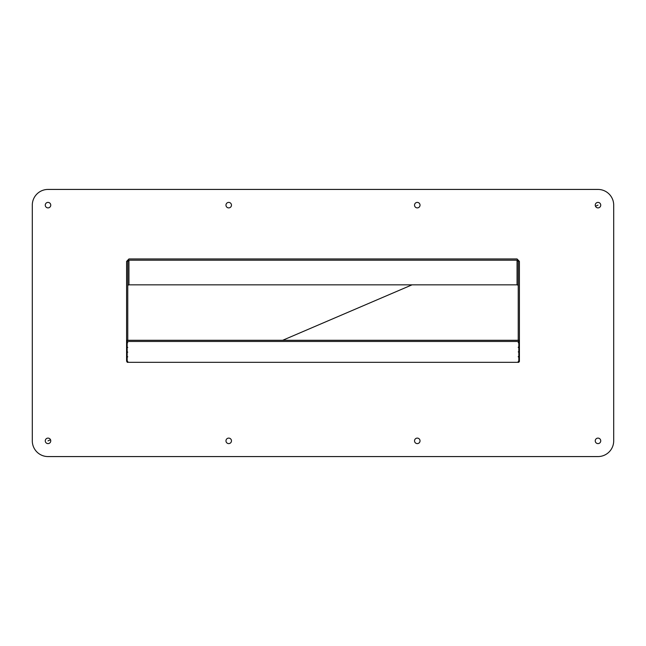 <?xml version="1.0" encoding="UTF-8"?>
<svg xmlns="http://www.w3.org/2000/svg" width="646" height="646" viewBox="0 0 646 646"><rect width="100%" height="100%" fill="white"/><g stroke="black" fill="none" stroke-linecap="round" stroke-linejoin="round"><path stroke-width="0.97" d="M126.584 325.164L126.584 320.836M207.309 362.333L202.989 362.333M325.164 362.333L320.836 362.333M443.011 362.333L438.691 362.333M519.416 320.836L519.416 325.164M231.47 205.145A2.754 2.754 0 0 1 227.344 207.528A2.754 2.754 0 0 1 227.344 202.763A2.754 2.754 0 0 1 231.47 205.145M420.029 205.145A2.754 2.754 0 0 1 415.903 207.528A2.754 2.754 0 0 1 415.903 202.763A2.754 2.754 0 0 1 420.029 205.145M420.029 440.855A2.754 2.754 0 0 1 415.903 443.237A2.754 2.754 0 0 1 415.903 438.473A2.754 2.754 0 0 1 420.029 440.855M231.47 440.855A2.754 2.754 0 0 1 227.344 443.237A2.754 2.754 0 0 1 227.344 438.473A2.754 2.754 0 0 1 231.47 440.855M600.74 440.855A2.754 2.754 0 0 1 596.613 443.237A2.754 2.754 0 0 1 596.613 438.473A2.754 2.754 0 0 1 600.74 440.855M600.74 205.145A2.754 2.754 0 0 1 596.613 207.528A2.754 2.754 0 0 1 596.613 202.763A2.754 2.754 0 0 1 600.74 205.145M50.759 205.145A2.754 2.754 0 0 1 46.641 207.528A2.754 2.754 0 0 1 46.641 202.763A2.754 2.754 0 0 1 50.759 205.145M50.759 440.855A2.754 2.754 0 0 1 46.641 443.237A2.754 2.754 0 0 1 46.641 438.473A2.754 2.754 0 0 1 50.759 440.855M48.014 189.431A15.714 15.714 0 0 0 32.3 205.145L32.3 440.855A15.714 15.714 0 0 0 48.014 456.569L597.986 456.569A15.714 15.714 0 0 0 613.7 440.855L613.7 205.145A15.714 15.714 0 0 0 597.986 189.431L48.014 189.431M518.237 286.025A1.179 1.179 -90 0 0 517.058 284.846L128.942 284.846A1.179 1.179 -90 0 0 127.763 286.025M518.827 350.738L519.416 350.738L519.416 351.909L518.237 351.9L519.416 352.118L519.416 356.64L518.237 356.632L518.827 356.858L518.827 361.356L518.237 361.356L518.827 362.333L127.173 362.333L127.763 361.356L126.584 361.364L126.584 360.193L127.173 360.193M126.584 360.193L126.584 356.842L127.763 356.858L126.584 356.64L126.584 352.118L127.763 352.118L126.584 351.909L126.584 350.738L127.173 350.738M518.827 346.006L519.416 346.006L519.416 347.185L518.237 347.395L519.416 347.387L519.416 350.738M126.584 350.738L126.584 347.387L127.763 347.387L126.584 347.185L126.584 346.006L127.173 346.006M518.237 361.574L519.416 361.574L518.237 361.582M126.584 361.364L127.763 361.582M518.827 341.274L519.416 341.274L519.416 342.453L518.237 342.671L519.416 342.663L519.416 346.006M126.584 346.006L126.584 342.663L127.763 342.663L126.584 342.453L126.584 261.436L128.942 258.957L517.058 258.957L519.416 261.436L519.416 341.274M518.827 355.462L519.416 355.462M126.584 355.462L127.173 355.462M518.827 360.193L519.416 360.193L519.416 361.364M127.763 356.842L127.173 356.632L127.173 352.127L127.763 352.127L127.173 351.9L127.173 347.395L127.763 347.395L127.173 347.168L127.173 342.671L127.763 342.671L127.173 342.445L127.173 340.289L518.827 340.289L518.827 342.445L518.237 342.445L518.827 342.671L518.827 347.168L518.237 347.168L518.827 347.395L518.827 351.9L518.237 351.9L518.827 352.127L518.827 356.632L518.237 356.842L519.416 356.842L519.416 360.193M519.416 340.289L518.237 340.289L518.237 261.436L517.058 260.193L128.942 260.193L127.763 261.436L127.763 340.289L126.584 340.289M126.584 341.274L127.173 341.274M127.763 356.858L127.173 356.858L127.173 361.356L127.763 361.574M127.173 341.468L518.827 341.468M48.014 440.855L50.541 439.764M282.657 340.289L412.035 284.846M595.459 206.236L597.986 205.145M517.058 284.846L517.058 260.193M128.942 260.193L128.942 284.846"/></g></svg>
